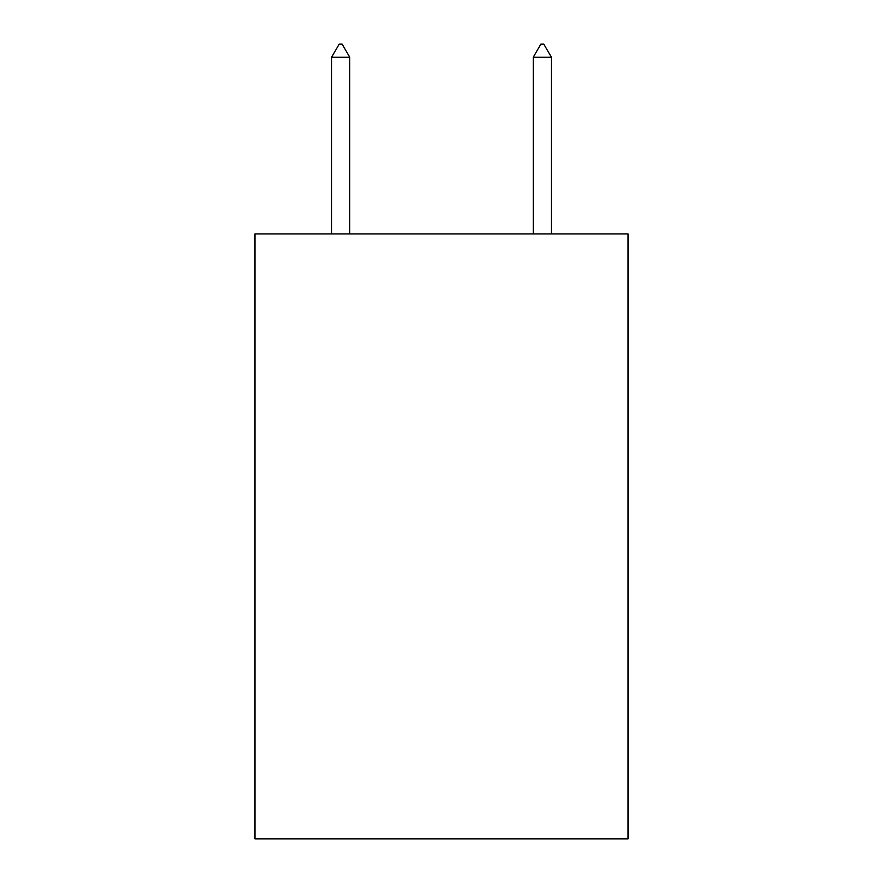<?xml version="1.0" encoding="UTF-8"?>
<svg xmlns="http://www.w3.org/2000/svg" width="883" height="883" viewBox="0 0 883 883"><rect width="100%" height="100%" fill="white"/><g stroke="black" fill="none" stroke-linecap="round" stroke-linejoin="round"><path stroke-width="1.32" d="M628.023 233.907L628.023 838.85L254.977 838.85L254.977 233.907L628.023 233.907M349.745 57.263L342.185 44.15L339.16 44.15L331.6 57.263L349.745 57.263L349.745 233.907M331.6 57.263L331.6 233.907M540.815 44.15L543.84 44.15L551.4 57.263L533.255 57.263L540.815 44.15M551.4 233.907L551.4 57.263M533.255 233.907L533.255 57.263"/></g></svg>
